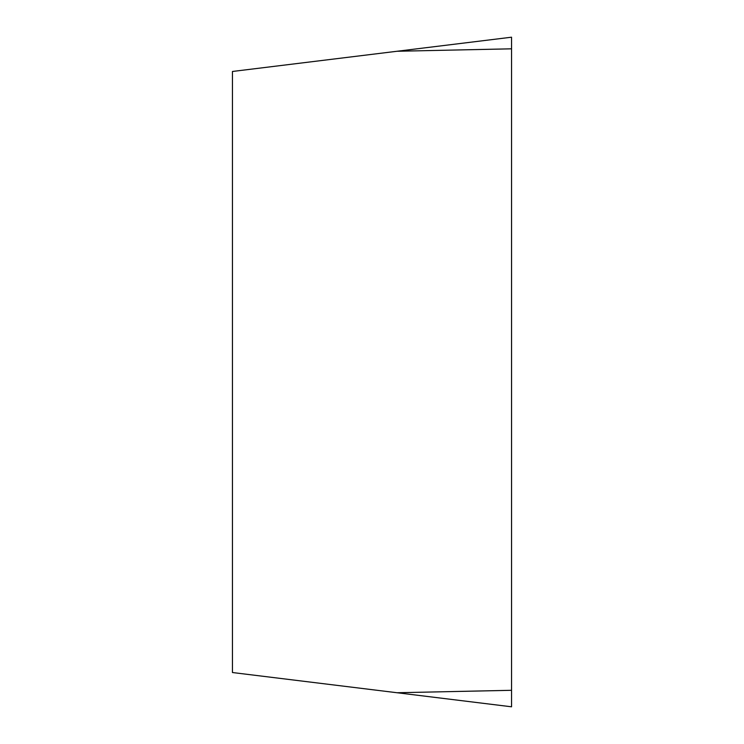 <?xml version="1.0" encoding="UTF-8"?>
<svg xmlns="http://www.w3.org/2000/svg" width="744" height="744" viewBox="0 0 744 744"><rect width="100%" height="100%" fill="white"/><g stroke="black" fill="none" stroke-linecap="round" stroke-linejoin="round"><path stroke-width="1.12" d="M397.036 692.738L511.546 706.8L511.546 37.2L232.453 71.471L232.453 672.529L397.036 692.738L511.546 690.302L511.546 37.2M511.546 706.8L511.546 690.302M511.546 48.816L397.036 51.262"/></g></svg>
